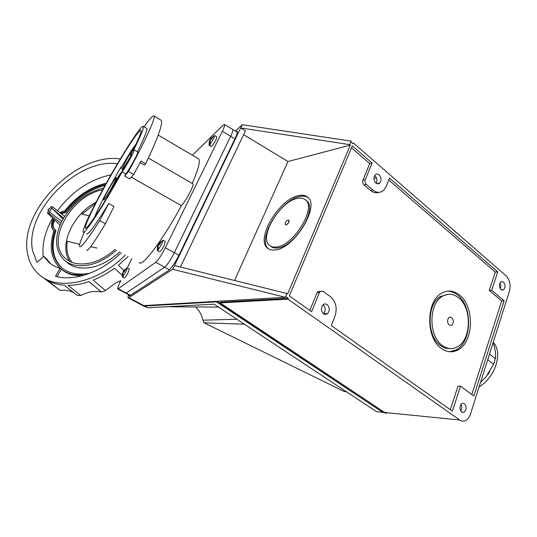 <?xml version="1.0" encoding="UTF-8"?>
<svg xmlns="http://www.w3.org/2000/svg" width="537" height="537" viewBox="0 0 537 537"><rect width="100%" height="100%" fill="white"/><g stroke="black" fill="none" stroke-linecap="round" stroke-linejoin="round"><path stroke-width="0.81" d="M287.98 299.136L220.103 302.908L220.432 302.183L288.322 298.324L287.98 299.136L459.739 420.015C461.545 421.236 463.404 421.458 465.317 420.672C467.66 419.585 469.378 417.39 470.479 414.094L509.452 291.148C510.942 284.899 509.801 279.764 506.035 275.75L353.487 143.124L353.192 143.822L350.909 141.842L349.735 144.628L350.312 145.124L287.738 293.719L174.505 265.553L172.713 269.279L285.382 297.31L285.724 296.498L288.322 298.324M459.739 420.015L384.687 412.476L220.103 302.908M285.724 296.498L287.087 293.262M461.672 412.134L463.874 412.389C466.653 409.771 466.828 406.851 464.411 403.623L462.162 403.381C459.41 406.019 459.249 408.939 461.672 412.134M323.516 313.756L325.523 314.4L327.469 313.668C329.98 310.594 329.879 307.58 327.181 304.613C325.805 303.7 324.462 303.741 323.153 304.727C320.69 307.822 320.811 310.829 323.516 313.756M375.893 182.956C377.289 184.037 378.592 184.05 379.8 183.003C381.646 180.325 381.418 177.626 379.122 174.894C377.712 173.793 376.39 173.787 375.168 174.867C373.349 177.559 373.591 180.257 375.893 182.956M501.028 289.618L503.444 289.906C505.559 287.537 505.565 284.899 503.471 282.012L501.014 281.724C498.92 284.113 498.92 286.745 501.028 289.618M319.367 292.672L320.24 291.423L323.086 291.322L330.369 296.639C335.9 301.633 337.451 308.117 335.021 316.105L331.295 325.563L452.382 411.181L460.511 386.21L473.882 396.031L504.156 300.821L491.717 290.322L497.725 271.87L389.486 178.103L386.217 186.379L383.7 190.246C380.404 193.072 376.846 193.025 373.034 190.105L366.355 184.466C365.066 183.144 364.697 181.573 365.261 179.754L372.06 163.013L352.319 145.91L289.336 295.9L311.648 311.675L319.367 292.672L317.045 292.819L317.911 291.571L320.24 291.423M234.629 280.348L287.98 161.509L243.637 134.68M350.312 145.124L287.98 161.509M298.8 195.549C279.206 198.583 254.813 239.737 267.809 248.383C269.668 249.812 272.084 250.336 275.072 249.96C294.484 248.853 320.938 204.812 307.231 196.891C305.07 195.287 302.264 194.837 298.8 195.549M128.222 297.867L141.815 305.07L143.822 305.6L128.82 297.646L127.981 297.733L128.37 294.618M180.425 267.01L245.463 130.853L240.67 127.947L242.227 124.705L235.367 131.068M349.735 144.628L240.67 127.947L174.505 265.553M128.82 297.646L172.713 269.279M128.947 294.927L129.048 295.806L129.766 295.733L168.732 270.339C171.679 267.896 175.122 262.774 179.063 254.988L235.085 138.533C237.045 134.371 237.75 131.941 237.193 131.236L236.099 131.511M242.227 124.705L351.205 141.144L350.909 141.842M143.822 305.6L285.382 297.31M384.123 412.101L217.123 301.304M353.487 143.124L352.648 143.345M323.093 304.794C325.758 307.681 325.885 310.655 323.469 313.722M373.933 178.479L376.484 177.942M375.001 175.774C377.055 178.029 377.451 180.499 376.195 183.191M461.014 404.341C462.142 406.677 462.035 408.905 460.699 411.033M499.88 283.12C500.893 284.946 501.028 286.818 500.289 288.745M268.601 248.92C256.471 239.542 280.683 199.428 299.961 196.468C303.15 195.817 305.795 196.153 307.896 197.468M270.077 245.825L271.004 246.51C272.682 247.792 274.87 248.269 277.569 247.919C294.961 246.852 318.495 207.624 306.244 200.482L305.231 199.683M297.585 198.341C300.66 197.723 303.15 198.126 305.07 199.556C317.293 206.671 293.732 245.933 276.354 247.027C273.662 247.376 271.474 246.906 269.802 245.624C258.143 237.925 280.059 200.972 297.585 198.341M288.174 219.915C285.328 221.7 284.509 223.358 285.731 224.896L286.013 224.875C288.074 223.929 289.121 222.446 289.154 220.425L288.174 219.915M320.435 291.269L317.911 291.571M309.876 310.42L317.045 292.819M471.815 394.514L501.692 300.921L489.261 290.45L495.268 272.051L388.734 179.996M450.308 409.711L458.027 386.056L460.511 386.21M378.746 192.347C376.021 193.3 373.329 192.702 370.671 190.561L364.005 184.943C362.717 183.627 362.354 182.063 362.911 180.251L369.711 163.557L351.513 147.829M441.28 348.352C446.824 352.326 452.376 352.849 457.94 349.936C473.876 342.136 474.688 306.278 459.424 294.967C453.342 290.248 447.18 289.805 440.937 293.652C425.861 302.385 425.975 338.042 441.28 348.352M497.725 271.87L495.268 272.051M372.06 163.013L369.711 163.557M491.717 290.322L489.261 290.45M504.156 300.821L501.692 300.921M447.536 291.135C451.093 291.208 454.45 292.517 457.598 295.055C472.855 306.338 472.03 342.129 456.101 349.902L449.704 351.755M447.838 294.316L440.212 296.605C426.693 304.358 426.74 336.202 440.421 345.452C443.401 347.681 446.522 348.708 449.778 348.533M442.253 345.472C428.566 336.202 428.513 304.284 442.032 296.518C447.589 293.128 453.074 293.524 458.491 297.713C472.151 307.782 471.459 339.861 457.249 346.882C452.241 349.533 447.24 349.063 442.253 345.472M447.932 319.34C446.213 323.952 451.53 328.094 452.98 323.308C454.691 318.736 449.422 314.561 447.932 319.34M386.418 413.289L382.626 412.268L216.525 301.854L216.76 301.331M142.352 305.392L144.466 306.016L216.525 301.854M382.626 412.268L376.497 411.651L214.115 304.177L147.769 307.761L143.164 305.848M346.499 391.795L344.183 391.5L204.053 322.791L202.926 320.18C201.899 315.353 199.475 310.943 195.663 306.956M168.678 306.634L169.658 306.58M170.075 306.788L218.552 307.117M244.375 324.207L204.053 322.791M130.377 155.569C138.069 140.439 141.614 132.068 141.016 130.457C139.68 127.282 116.797 163.731 100.647 194.159C90.458 213.343 85.376 224.58 85.41 227.869C85.631 232.246 105.943 200.986 123.215 169.081L123.966 168.168C125.886 165.987 132.277 154.414 131.706 154.173L130.377 155.569L131.082 155.978M122.094 171.907C103.594 205.658 83.376 236.441 83.107 231.971C83.101 228.353 88.618 216.143 99.674 195.347C117.12 162.483 141.869 123.027 143.379 126.383C144.037 127.887 140.761 135.848 133.545 150.279L134.19 149.85C135.089 150.179 125.49 167.692 122.094 171.907L125.772 174.001C129.216 169.82 138.781 152.32 137.834 151.958L137.761 151.917M192.212 183.432C198.341 169.209 200.509 161.046 198.717 158.925L198.213 158.63M139.204 262.445C141.681 268.023 163.684 239.012 181.331 205.637L131.357 177.183M124.638 176.049L129.779 178.969L133.753 174.465L128.531 171.491L124.638 176.049L125.772 174.001M137.479 151.749C144.426 137.694 147.534 129.907 146.809 128.403L146.541 128.242M86.591 233.863C88.021 235.307 95.405 225.184 108.743 203.503L114.025 206.443L105.433 223.714L99.728 220.579C91.934 232.823 86.282 240.838 82.779 244.617C80.959 246.543 79.906 247.121 79.617 246.335C79.228 244.845 80.731 240.247 84.141 232.534M160.724 120.033L161.187 120.301C163.1 123.517 157.925 138.009 145.655 163.778L144.487 165.094L140.123 162.583M181.331 205.637C185.446 201.946 194.602 184.627 192.884 183.815L192.743 183.735M145.655 163.778L140.922 161.053L133.753 174.465M144.057 126.779L148.172 121.214C151.434 117.053 153.381 115.327 154.018 116.046C155.864 117.543 145.326 140.916 128.531 171.491M192.394 155.206L222.936 125.316L224.486 124.49C224.943 125.121 224.231 127.39 222.352 131.31L165.376 247.745C161.624 255.082 158.408 259.935 155.73 262.311L117.811 289.013C117.496 288.107 118.469 285.382 120.711 280.831M131.941 258.505L127.249 267.835M234.917 138.875L230.655 136.311C232.514 132.391 233.192 130.108 232.696 129.457L232.696 129.457C233.192 130.108 232.514 132.391 230.655 136.311L174.337 252.699L230.655 136.311L222.352 131.31M169.424 269.789L164.644 267.184C167.39 264.855 170.618 260.022 174.337 252.699C170.618 260.022 167.39 264.855 164.644 267.184L126.208 293.034L164.644 267.184L155.73 262.311M125.551 293.121L126.208 293.034L125.551 293.121L117.986 289.101M86.725 250.155C86.866 250.866 87.773 250.222 89.444 248.208C92.666 244.288 97.996 236.126 105.433 223.714M108.743 203.503L99.728 220.579M60.768 223.278L63.561 218.15L51.713 208.128L48.84 213.303L60.903 223.305C54.244 238.777 55.331 251.001 64.158 259.995C67.051 262.539 70.582 264.278 74.75 265.191C88.437 267.486 102.372 262.465 116.549 250.141M103.587 188.111C87.813 191.89 74.851 201.308 64.702 216.357L63.561 218.15M102.654 189.83C71.267 195.193 44.927 241.811 65.487 258.445C68.273 260.901 71.669 262.566 75.677 263.439C88.585 265.6 101.761 260.928 115.207 249.41M61.762 221.445L49.572 211.981M48.545 211.075L47.887 210.423L48.82 210.585L47.444 213.061L60.097 225.137M47.444 213.061L48.84 213.303M64.46 260.257L66.83 262.311C69.723 264.855 73.247 266.594 77.402 267.507C91.384 269.836 105.507 264.634 119.778 251.893M64.561 216.33L52.445 206.812L51.042 206.57L49.672 209.041L48.746 208.88L47.887 210.423M43.282 256.988C41.866 245.107 44.685 232.696 51.727 219.761L52.653 218.123M57.446 210.739C72.166 191.259 90.015 179.304 110.998 174.867M61.319 213.78L65.897 212.437C76.784 198.495 89.86 189.454 105.131 185.312M60.95 268.883L61.137 269.037C64.507 271.984 68.595 274.004 73.408 275.098L81.47 275.944M61.889 267.896C52.707 258.774 50.746 246.308 56.023 230.494L55.277 229.823C49.968 245.724 51.955 258.23 61.238 267.345C64.534 270.225 68.541 272.205 73.26 273.273C78.503 274.427 84.235 274.347 90.444 273.031M54.512 229.366C52.686 227.023 52.76 223.956 54.747 220.163M52.445 206.812L51.713 208.128L63.017 219.089M65.897 212.437L65.165 211.746L60.5 213.135M105.688 184.298C89.954 188.205 76.449 197.354 65.165 211.746M54.022 219.458C51.901 223.54 51.928 226.735 54.123 229.057L55.277 229.823M84.51 275.098L72.643 274.447C67.83 273.346 63.735 271.333 60.366 268.386C50.975 259.21 48.854 246.611 54.009 230.588L53.237 230.011C50.7 227.285 50.746 223.567 53.385 218.834M59.755 212.551L64.883 210.726C76.516 196.18 90.33 186.99 106.319 183.157M69.857 261.412C58.291 245.691 72.824 214.283 96.056 202.194M95.324 203.61L81.946 214.102L89.236 215.814M72.079 262.385C67.561 256.921 65.984 249.873 67.347 241.234L79.724 244.322M90.585 246.758L96.989 248.067M117.408 163.812C77.932 157.583 24.145 211.766 32.596 250.598L36.919 262.331L43.92 256.451L48.948 262.398C52.049 265.103 55.747 267.057 60.063 268.272L55.539 276.24C73.965 281.831 101.506 272.259 121.221 252.679M41.329 276.313L60.178 290.477C65.447 289.738 70.038 290.53 73.958 292.833M60.178 290.477L47.189 280.374C52.143 283.113 57.842 284.724 64.279 285.201L77.187 295.377L80.751 295.525C88.068 291.745 94.975 290.584 101.466 292.027L105.406 290.604L115.421 283.113L120.832 280.603M125.403 254.947C98.251 282.979 57.714 291.443 39.416 274.83C33.072 269.399 29.119 262.284 27.548 253.471C18.607 210.907 77.268 152.125 120.288 158.972M101.466 292.027L89.008 281.663C81.725 284.086 74.744 285.308 68.071 285.335L80.751 295.525M122.235 275.286L114.475 268.272C107.615 273.259 100.526 277.206 93.223 280.119L105.406 290.604M128.148 256.444L118.382 265.285L123.866 270.453M57.076 276.636L61.245 269.279L60.063 268.272M43.92 256.451L46.296 258.465L50.505 263.66M489.798 371.685L487.482 375.068M487.724 359.676L493.597 364.24L485.985 376.94L480.548 382.331M493.597 364.24L495.349 358.656L489.502 354.071M493.167 342.519L494.879 348.728C495.651 352.802 495.805 356.112 495.349 358.656M456.094 350.802L456.839 349.916M94.64 217.129C96.66 211.84 100.453 203.959 106.011 193.488L120.785 167.309L121.268 167.584M120.785 167.309L120.422 168.86L131.109 150.857L136.21 143.748M115.529 178.264C112.649 181.566 102.795 199.449 103.56 199.999L104.238 199.522C106.977 196.529 117.16 178.056 116.281 177.687L115.529 178.264M134.814 146.688L134.445 147.118C131.256 150.904 121.342 168.853 122.174 169.356L123 168.712L130.947 155.898M121.228 172.706L120.644 173.156C118.65 175.431 112.038 187.245 111.743 189.058L111.79 189.373M122.308 276.904L124.336 277.991C125.007 277.877 126.289 276.031 128.182 272.454L129.31 268.963M126.067 271.313L122.751 276.595L123.161 272.051L124.302 271.796L124.899 270.608L123.792 270.796L127.282 267.869L126.067 271.313M122.664 272.709L122.295 276.307L122.382 276.884L122.751 276.595M125.309 269.017L123.423 271.098L123.235 272.017M124.362 271.688L123.423 271.098M123.792 270.796L124.571 271.286M122.866 276.656L122.678 277.045M157.267 250.551L159.563 251.813C160.489 251.672 162.06 249.47 164.275 245.208L165.315 241.502M161.872 243.879L157.959 250.088L158.341 244.939L159.771 244.516L160.415 243.18L159.026 243.523L163.026 240.234L161.872 243.879M157.589 246.127L157.294 249.343L157.455 250.504L157.784 250.685L158.287 250.269L157.959 250.088M157.455 250.504L157.294 249.356M160.529 241.684L158.522 243.946L158.019 245.443M159.476 244.563L158.522 243.946M159.026 243.523L159.972 244.127M158.053 250.141L157.784 250.685M208.98 145.258L211.162 146.561C212.222 146.165 213.86 143.842 216.082 139.58L216.847 136.841M213.84 138.244L210.001 144.446L210.229 139.774L211.746 139.056L212.31 137.868L210.826 138.526L214.659 135.532L213.84 138.244M209.249 141.674L209.652 140.385L209.195 142.842L209.423 145.044L209.732 145.232L210.309 144.628L210.001 144.446M209.423 145.044L208.933 145.232M211.417 137.7L209.813 140.472M210.719 139.459L210.249 139.137M210.826 138.526L211.645 139.083M210.081 144.493L209.732 145.232M382.391 411.282L382.988 411.342M326.738 314.118L324.328 314.192M370.671 190.561L373.034 190.105M366.355 184.466L364.005 184.943M362.911 180.251L365.261 179.754M147.769 307.761L144.466 306.016M236.877 319.247L202.926 320.18M131.558 154.857L131.149 154.622M165.376 247.745L178.935 255.236M118.442 288.906L130.451 295.283M479.105 386.882C495.604 377.055 503.129 352.42 493.234 342.297M323.563 313.789L327.469 313.668M376.914 183.587L379.8 183.003M461.76 412.194L463.874 412.389M501.618 290L503.444 289.906M268.151 248.631L267.809 248.383M288.087 223.426L285.731 224.896M288.349 223.077L289.154 220.425M456.101 349.902L457.94 349.936M440.212 296.605L442.032 296.518M85.41 227.869L85.806 228.084M143.379 126.383L146.809 128.403M158.207 135.102L198.717 158.925M192.884 183.815L148.38 158.059M161.187 120.301L154.018 116.046M137.834 151.958L134.19 149.85M224.486 124.49L237.367 132.283M125.732 293.222L130.082 295.525M61.775 267.802L61.238 267.345M53.975 230.675L53.237 230.011M49.632 262.982L48.948 262.398M122.295 276.307L122.342 276.897M127.323 268.037L124.047 270.702M123.221 272.024L123.02 272.447M129.383 268.997L127.282 267.869M157.294 249.343L157.341 250.544M163.087 240.469L159.482 243.335M158.475 244.865L158.126 245.584M165.409 241.556L163.026 240.234M209.195 142.842L209.094 145.258M214.719 135.713L211.41 138.17M210.329 139.701L210.135 140.056M216.888 136.868L214.659 135.532"/></g></svg>
